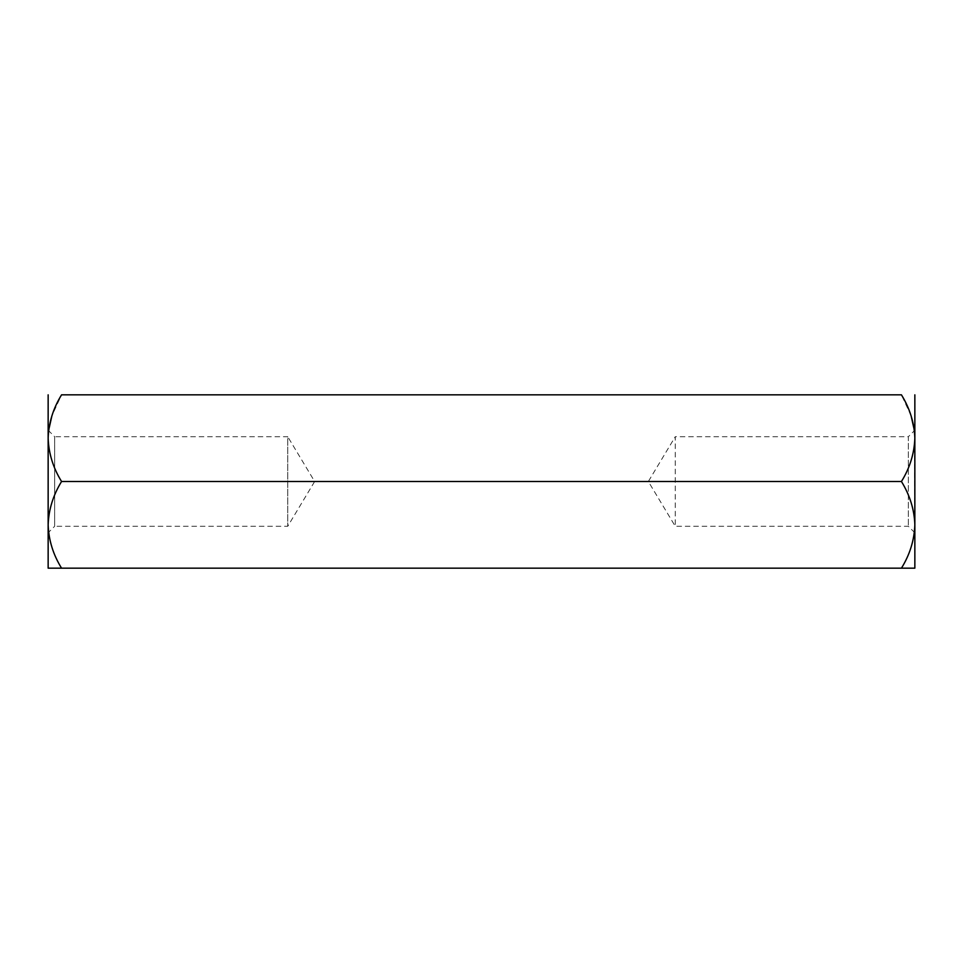 <?xml version="1.0" encoding="UTF-8"?>
<svg xmlns="http://www.w3.org/2000/svg" width="963" height="963" viewBox="0 0 963 963"><rect width="100%" height="100%" fill="white"/><g stroke="black" fill="none" stroke-linecap="round" stroke-linejoin="round"><path stroke-width="0.72" stroke-dasharray="4.82 3.61" d="M48.15 430.208L54.65 436.708L54.65 526.292L287.744 526.292L314.66 481.5L287.744 436.708L287.744 526.292L287.744 436.708L54.65 436.708L54.65 526.292L48.15 532.792L48.15 430.208L48.15 532.792M914.85 532.792L908.35 526.292L675.256 526.292L648.34 481.5L675.256 436.708L675.256 526.292L675.256 436.708L908.35 436.708L908.35 526.292L908.35 436.708L914.85 430.208L914.85 524.835C914.332 540.05 909.866 554.495 901.44 568.17L48.15 568.17L48.15 524.835C48.668 540.05 53.134 554.495 61.56 568.17M911.118 415.896L901.44 394.83L61.56 394.83L51.882 415.896M48.583 430.654L48.15 438.165C48.668 453.38 53.134 467.825 61.56 481.5C53.182 494.994 48.704 509.439 48.15 524.835L48.15 394.83M914.85 394.83L914.85 438.165C914.332 453.38 909.866 467.825 901.44 481.5L61.56 481.5M901.44 481.5C909.818 494.994 914.296 509.439 914.85 524.835L914.85 430.208M914.417 430.654L914.85 568.17L901.44 568.17"/><path stroke-width="1.44" d="M901.44 568.17C909.818 554.676 914.296 540.231 914.85 524.835L914.85 568.17L61.56 568.17C53.182 554.676 48.704 540.231 48.15 524.835L48.15 524.835C48.668 509.62 53.134 495.175 61.56 481.5C53.182 468.006 48.704 453.561 48.15 438.165C48.668 422.95 53.134 408.505 61.56 394.83L901.44 394.83C909.866 408.505 914.332 422.95 914.85 438.165L914.85 394.83M51.882 415.896L48.583 430.654M911.118 415.896L914.417 430.654M914.85 524.835C914.332 509.62 909.866 495.175 901.44 481.5C909.818 468.006 914.296 453.561 914.85 438.165L914.85 524.823M901.44 481.5L61.56 481.5M48.15 394.83L48.15 568.17L61.56 568.17"/></g></svg>
